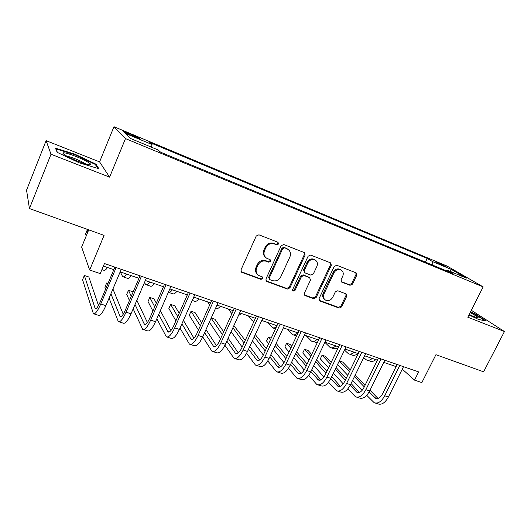 <?xml version="1.0" encoding="UTF-8"?>
<svg xmlns="http://www.w3.org/2000/svg" width="531" height="531" viewBox="0 0 531 531"><rect width="100%" height="100%" fill="white"/><g stroke="black" fill="none" stroke-linecap="round" stroke-linejoin="round"><path stroke-width="0.8" d="M278.549 244.034L278.025 242.295L258.916 234.808L256.247 235.996L240.974 269.894L241.645 272.284L260.96 279.392L262.785 278.563L262.327 276.903L258.809 275.496C256.201 273.664 255.491 271.129 256.699 267.876L257.966 265.088C259.951 261.604 262.759 260.329 266.37 261.272L268.805 262.195L270.637 261.365L270.146 259.666L266.841 258.338C264.099 256.5 263.343 253.891 264.577 250.519L265.852 247.705C267.856 244.2 270.664 242.932 274.275 243.915L276.711 244.864L278.549 244.034M265.434 257.223C263.296 255.292 262.799 252.856 263.934 249.928L265.201 247.121C267.199 243.623 270.007 242.362 273.611 243.337L276.04 244.287L277.872 243.463L277.852 242.216M241.001 271.606L260.329 278.742L262.155 277.905L262.195 276.837M257.362 274.255C255.411 272.35 254.986 270.013 256.075 267.246L257.336 264.465C259.32 260.986 262.115 259.719 265.719 260.661L268.155 261.584L269.98 260.754L269.994 259.593M438.394 262.785L436.064 261.969L446.511 266.974L438.394 262.785M350.042 285.3L352.498 284.151L356.766 275.211L356.135 272.868L336.74 265.268L334.238 266.423L319.065 298.608L319.649 300.885L339.183 308.066L341.632 306.911L346.736 296.218L346.152 293.942L337.762 290.769L335.287 291.924L332.751 297.274C330.879 300.32 328.47 301.263 325.516 300.095C323.452 298.674 322.934 296.643 323.956 294.008L333.946 272.848C335.745 269.861 338.101 268.892 341.002 269.934C343.225 271.368 343.796 273.465 342.727 276.239L341.061 279.764L341.679 282.087L350.042 285.3L349.232 284.662L351.681 283.514L355.943 274.593L355.876 272.755M51.009 154.236L109.598 177.142L99.589 161.889L46.104 140.662L51.009 154.236L29.437 208.544L104.076 235.379L89.653 270.02L100.24 273.604L104.454 263.535L418.647 371.906L414.519 380.116L421.846 382.605L435.931 354.688L483.595 371.819L504.45 331.53L471.296 310.27M109.598 177.142L125.482 138.604L483.164 286.893L467.784 317.193L504.45 331.53M305.119 255.059L304.409 252.623L283.766 244.532L281.158 245.714L265.912 279.06L266.549 281.417L287.344 289.063L289.899 287.882L305.119 255.059L304.389 254.468L304.276 252.564M310.662 255.059L330.667 262.898L331.337 265.294L316.157 297.539L313.655 298.707L304.953 295.495L304.349 293.198L310.489 280.076L309.646 277.633L303.971 275.489L301.422 276.658L295.03 290.404L293.072 291.147L292.641 289.528L308.106 256.227L310.662 255.059M29.437 208.544L26.55 190.184L46.104 140.662M130.374 135.126L139.66 138.691C140.144 138.452 137.821 137.217 132.69 134.993L123.378 131.416C122.853 131.642 125.183 132.876 130.374 135.126M125.482 138.604L113.966 126.71L447.049 266.044L483.164 286.893M425.404 262.115L427.203 258.444L149.775 142.507L152.032 144.525L125.203 133.334L130.294 138.385L158.099 149.948L160.614 152.198L453.016 273.578L447.075 270.093L446.093 270.704M427.203 258.444L432.632 261.624L451.509 269.502L466.397 278.125L447.075 270.093M88.73 229.863L81.635 247.054L89.653 270.02M99.589 161.889L113.966 126.71M402.279 369.158L414.519 380.116M103.386 266.091L113.82 269.675M120.185 271.859L138.969 278.31M145.341 280.501L163.462 286.72M169.847 288.917L187.324 294.917M193.715 297.114L210.588 302.902M216.98 305.099L233.262 310.688M239.66 312.885L255.384 318.288M261.783 320.485L276.956 325.695M283.355 327.892L298.017 332.924M304.409 335.121L318.567 339.986M324.959 342.176L338.639 346.876M345.024 349.066L358.246 353.606M364.618 355.797L377.395 360.184M383.76 362.368L396.113 366.609M152.032 144.525L151.514 147.213M432.792 265.181L432.632 261.624M451.509 269.502L450.062 271.334M79.404 162.871L98.832 168.712L96.011 164.185L74.864 154.182L55.47 148.176L57.162 152.324L79.404 162.871M468.933 314.929L478.617 319.47L486.177 321.009L475.232 313.967L470.539 311.77M74.659 154.68L74.864 154.182M95.66 165.041L96.011 164.185M475.039 314.352L475.232 313.967M265.931 280.773L286.66 288.399L289.209 287.225L304.389 254.468M284.503 247.897L282.678 248.72L269.297 277.945L269.748 279.598L272.483 280.62C276.027 281.516 278.788 280.255 280.753 276.83L289.893 256.977C291.161 253.566 290.391 250.951 287.59 249.139L283.813 247.32L281.994 248.143L282.678 248.72M269.33 279.173L268.646 277.301L281.994 248.143M288.187 249.497L287.045 248.886M283.813 247.32L286.348 248.302M304.356 294.884L312.925 298.03L315.421 296.869L330.554 264.684L330.468 262.812M309.626 277.527L303.247 274.852L300.712 276.02L294.333 289.74L295.03 290.404M292.588 290.57L294.333 289.74M316.894 266.37C317.956 263.555 317.352 261.411 315.069 259.944C312.075 258.849 309.659 259.825 307.834 262.872L304.296 270.485L305.152 272.947L310.827 275.104L313.356 273.936L316.894 266.37M315.381 260.117L314.325 259.34C311.332 258.252 308.923 259.228 307.104 262.268L307.834 262.872M304.436 272.403L303.573 269.861L307.104 262.268M341.101 281.549L349.232 284.662M341.201 270.047L340.205 269.323C337.304 268.281 334.955 269.25 333.163 272.23L333.946 272.848M324.454 299.225C322.642 297.758 322.224 295.794 323.2 293.338L333.163 272.23M319.058 300.28L338.4 307.376L340.849 306.221L345.94 295.555L345.927 293.842M88.465 230.5L87.197 230.042L85.557 234.032L86.254 235.85M87.914 231.835L87.197 230.042M101.919 269.602L103.864 270.266C104.667 270.79 105.875 269.867 107.494 267.505M98.481 305.537L88.856 276.996L84.349 275.483L82.57 279.751L93.39 313.702C95.122 314.398 97.585 311.159 100.764 303.998L116.143 267.571M93.954 313.881L98.427 315.301C100.206 316.005 102.689 312.792 105.875 305.65L121.254 269.33M114.888 267.139L100.12 302.152C98.003 306.925 96.363 309.082 95.202 308.63L84.349 275.483M120.271 271.892L122.674 276.684C123.564 277.235 124.845 276.352 126.511 274.036M123.179 276.857L127.321 278.271C128.23 278.828 129.524 277.952 131.203 275.649M144.445 282.585L145.68 284.536C146.669 285.12 148.03 284.277 149.755 282.014M146.231 284.722L150.22 286.083C151.222 286.674 152.596 285.844 154.335 283.587M168.739 292.402L172.568 293.709C173.664 294.333 175.117 293.537 176.909 291.34M168.36 292.315C169.429 292.694 170.79 291.858 172.442 289.807M109.067 298.103L118.333 321.613C120.285 322.37 122.853 319.224 126.053 312.175L141.438 276.293M118.971 321.813L123.252 323.167C125.236 323.937 127.832 320.81 131.031 313.781L146.417 278.012M140.038 275.808L125.263 310.303C123.139 314.996 121.42 317.1 120.119 316.602L110.919 293.736M123.232 314.233L112.93 288.99M108.025 283.415L106.671 282.963L104.892 287.178L105.629 289.096M107.415 284.855L106.671 282.963M133.162 308.83L142.647 329.313C144.797 330.136 147.472 327.076 150.685 320.133L166.07 284.789M143.343 329.539L147.439 330.833C149.623 331.663 152.324 328.616 155.537 321.706L170.916 286.461M164.53 284.258L149.762 318.235C147.625 322.861 145.839 324.906 144.399 324.368L135.033 304.482M147.392 322.536L136.839 300.274M133.016 292.203L132.783 291.718L128.482 290.278L126.703 294.433L129.445 300.546M131.263 296.305L128.482 290.278M156.818 318.766L166.349 336.827C168.685 337.703 171.467 334.722 174.692 327.892L190.065 293.066M167.106 337.066L171.015 338.307C173.385 339.19 176.186 336.229 179.418 329.419L194.791 294.692M188.399 292.488L173.63 325.974C171.486 330.528 169.628 332.512 168.068 331.935L158.709 314.438M170.962 330.521L160.349 310.681M156.32 303.148L154.01 298.834L149.802 297.42L148.03 301.528L152.882 311.053M154.72 306.825L149.802 297.42M186.54 294.645L187.078 295.475M192.249 300.427L194.386 301.157C195.574 301.807 197.094 301.057 198.946 298.907M192.826 299.126L194.578 297.406M180.009 328.092L189.454 344.148C191.97 345.077 194.844 342.183 198.083 335.453L213.449 301.13M190.271 344.407L194.007 345.595C196.556 346.531 199.45 343.65 202.689 336.946L218.055 302.716M211.657 300.513L196.901 333.514C194.751 338.001 192.826 339.933 191.147 339.322L181.907 323.791M193.968 338.227L183.414 320.399M179.219 313.31L174.765 305.79L170.65 304.409L168.871 308.458L175.894 320.837M177.752 316.635L170.65 304.409M88.066 162.22C81.747 158.265 65.313 152.032 63.242 152.855C62.452 153.094 63.176 153.917 65.413 155.311C71.021 158.875 85.71 164.65 89.507 164.816C91.498 164.915 91.02 164.046 88.066 162.22M85.75 163.999L84.628 163.256C80.539 160.694 70.411 156.652 66.952 156.207M57.428 152.45L55.974 148.899L74.765 154.713L95.268 164.411L97.724 168.373M469.039 314.717L478 318.036C478.955 317.691 476.32 315.892 470.094 312.64M472.982 316.436L469.238 314.332M470.353 312.128L474.84 314.233L484.989 320.77M207.614 301.88L209.718 304.847M215.513 308.372L215.699 308.431C216.973 309.102 218.56 308.392 220.458 306.294M228.211 308.956L231.888 313.735M238.386 315.693L241.472 313.509M248.342 315.865L252.026 320.412L253.951 321.401M261.537 321.009L261.995 320.558M268.029 322.629L272.815 327.926L276.04 327.667M287.284 329.24L292.342 334.59C293.902 335.353 295.714 334.769 297.778 332.844M293.185 334.875L296.544 336.057M202.709 336.906L211.995 351.296C214.683 352.279 217.644 349.451 220.896 342.827L236.242 308.989M212.865 351.568L216.436 352.703C219.157 353.692 222.137 350.885 225.39 344.28L240.729 310.542M234.33 308.332L219.595 340.869C217.431 345.283 215.453 347.168 213.654 346.517L204.621 332.645M216.409 345.688L206.008 329.559M201.674 322.841L195.063 312.593L191.041 311.239L189.262 315.241L198.455 330.043M200.32 325.868L191.041 311.239M224.912 345.283L233.992 358.266C236.833 359.295 239.886 356.547 243.138 350.015L258.464 316.655M234.908 358.558L238.326 359.64C241.2 360.675 244.267 357.94 247.526 351.429L262.845 318.169M256.446 315.958L241.724 348.037C239.561 352.392 237.523 354.23 235.625 353.546L226.843 341.075M238.319 352.923L228.124 338.254M223.677 331.848L214.916 319.244L211.192 317.996M222.423 334.623L211.132 318.142M209.353 322.098L220.544 338.771M246.603 353.274L255.457 365.069C258.451 366.144 261.577 363.463 264.843 357.031L280.149 324.136M256.42 365.374L259.686 366.41C262.712 367.492 265.858 364.83 269.124 358.412L284.417 325.609M278.025 323.406L263.323 355.04C261.152 359.328 259.068 361.12 257.057 360.403L248.574 349.152M259.705 359.952L249.769 346.557M245.222 340.424L233.879 325.603M244.054 342.973L232.903 327.753M231.111 331.696L242.163 347.088M267.797 360.927L276.412 371.707C279.552 372.828 282.757 370.22 286.023 363.874L301.303 331.43M277.421 372.025L280.541 373.014C283.707 374.149 286.926 371.547 290.198 365.222L305.471 332.871M299.079 330.667L284.404 361.87C282.226 366.098 280.089 367.844 277.992 367.094L269.821 356.905M280.587 366.788L270.943 354.509M266.31 348.615L255.285 334.576M249.603 330.873L247.831 334.736M265.215 350.971L254.243 336.846M252.431 340.769L263.316 355.047M288.506 368.282L296.875 378.191C300.154 379.353 303.427 376.811 306.699 370.558L321.945 338.552M297.931 378.53L300.911 379.473C304.217 380.641 307.502 378.112 310.774 371.873L326.021 339.953M319.629 337.756L304.986 368.534C302.809 372.709 300.619 374.408 298.429 373.632L290.596 364.379M300.977 373.446L291.645 362.155M286.946 356.467L276.127 343.384M271.195 338.108L268.288 337.132L266.522 340.942L268.646 343.584M285.91 358.657L275.144 345.502M270.432 339.747L268.288 337.132M273.326 349.405L283.999 362.68M306.115 335.705L311.445 341.108C313.071 341.891 314.936 341.34 317.034 339.455M312.321 341.406L317.272 342.707M308.737 375.377L316.868 384.53C320.273 385.732 323.611 383.249 326.89 377.083L342.103 345.502M317.963 384.875L320.81 385.778C324.242 386.986 327.594 384.517 330.873 378.371L346.079 346.876M339.701 344.672L325.085 375.052C322.901 379.161 320.671 380.82 318.394 380.023L310.907 371.6M320.903 379.93L311.896 369.53M307.13 364.027L296.537 351.794M291.745 346.258L290.211 344.48L286.594 343.265L284.828 347.035L289.037 352.02M306.161 366.065L295.608 353.772M290.829 348.203L286.594 343.265M293.776 357.642L304.203 370.001M324.866 342.362L330.129 347.486C331.815 348.283 333.733 347.765 335.864 345.92M331.039 347.798L333.82 348.748L337.902 348.402M328.51 382.24L336.395 390.716C339.926 391.958 343.331 389.535 346.61 383.455L361.79 352.292M337.537 391.082L340.252 391.938C343.803 393.186 347.221 390.776 350.5 384.709L365.673 353.633M359.301 351.436L344.719 381.411C342.535 385.466 340.265 387.086 337.902 386.263L330.767 378.583M340.364 386.256L331.702 376.652M326.884 371.315L316.522 359.839M311.677 354.469L308.06 350.467L304.522 349.279L302.756 352.996L309.002 360.091M325.961 373.22L315.64 361.691M310.808 356.301L304.522 349.279M313.801 365.54L323.937 377.05M344.506 350.128L348.409 353.726C350.161 354.542 352.119 354.051 354.29 352.245M349.345 354.044L352.02 354.96C353.779 355.777 355.75 355.292 357.921 353.5M347.838 388.884L355.485 396.77C359.135 398.044 362.593 395.681 365.879 389.681L381.019 358.923M356.659 397.142L359.255 397.965C362.919 399.246 366.397 396.896 369.676 390.909L384.809 360.23M378.45 358.04L363.901 387.63C361.717 391.632 359.407 393.205 356.971 392.356L350.175 385.347M359.394 392.422L351.071 383.541M346.205 378.357L336.09 367.565M331.198 362.348L325.549 356.328L322.078 355.159L320.319 358.843L328.556 367.83M345.336 380.143L335.247 369.31M330.368 364.067L322.078 355.159L320.319 358.843M333.402 373.12L343.232 383.847M363.722 357.622L366.304 359.832C368.102 360.662 370.107 360.197 372.311 358.438M367.266 360.164L369.835 361.04C371.647 361.877 373.658 361.412 375.868 359.66M366.735 395.323L374.149 402.684C377.906 403.991 381.424 401.688 384.703 395.768L399.81 365.408M375.357 403.069L377.833 403.852C381.61 405.166 385.134 402.87 388.42 396.969L403.514 366.682M397.161 364.492L382.652 393.703C380.468 397.653 378.125 399.193 375.609 398.323L369.151 391.905M377.992 398.449L370.014 390.225M365.109 385.174L355.239 374.999M350.307 369.921L342.687 362.069L339.289 360.927M364.279 386.853L354.436 376.645M349.517 371.541L339.289 360.934M337.537 364.571L347.699 375.278M352.591 380.428L362.082 390.424M127.998 134.091L128.369 133.188M132.299 135.929L132.69 134.993M273.611 243.337L274.275 243.915M265.201 247.121L265.852 247.705M263.934 249.928L264.577 250.519M268.155 261.584L268.805 262.195M265.719 260.661L266.37 261.272M257.336 264.465L257.966 265.088M256.075 267.246L256.699 267.876M260.329 278.742L260.96 279.392M241.353 271.779L241.944 272.423M276.04 244.287L276.711 244.864M289.209 287.225L289.899 287.882M286.66 288.399L287.344 289.063M266.184 280.886L266.827 281.543M268.646 277.301L269.297 277.945M330.554 264.684L331.337 265.294M315.421 296.869L316.157 297.539M312.925 298.03L313.655 298.707M304.482 294.937L305.199 295.608M308.916 276.996L309.646 277.633M303.247 274.852L303.971 275.489M300.712 276.02L301.422 276.658M303.573 269.861L304.296 270.485M341.128 281.589L341.851 282.167M323.2 293.338L323.956 294.008M345.94 295.555L346.736 296.218M340.849 306.221L341.632 306.911M338.4 307.376L339.183 308.066M319.138 300.314L319.881 300.991M355.943 274.593L356.766 275.211M351.681 283.514L352.498 284.151M100.764 303.998L105.875 305.65M94.85 308.06L96.217 308.491M126.053 312.175L131.031 313.781M119.701 316.011L121.234 316.503M150.685 320.133L155.537 321.706M143.928 323.764L145.607 324.302M174.692 327.892L179.418 329.419M167.537 331.324L169.362 331.908M198.083 335.453L202.689 336.946M190.563 338.692L192.527 339.322M220.896 342.827L225.39 344.28M213.024 345.887L215.115 346.551M243.138 350.015L247.526 351.429M234.941 352.903L237.158 353.606M264.843 357.031L269.124 358.412M256.334 359.746L258.67 360.496M286.023 363.874L290.198 365.222M277.222 366.436L279.664 367.213M306.699 370.558L310.774 371.873M297.625 372.961L300.168 373.778M326.89 377.083L330.873 378.371M317.551 379.34L320.193 380.189M346.61 383.455L350.5 384.709M337.019 385.572L339.76 386.449M365.879 389.681L369.676 390.909M356.055 391.666L358.883 392.568M384.703 395.768L388.42 396.969M374.66 397.619L377.574 398.555M241.054 271.64L241.645 272.284M265.938 280.793L266.549 281.417M286.893 248.554L287.59 249.139M304.429 295.004L304.953 295.495M309.115 277.089L309.852 277.726M292.687 290.776L293.072 291.147M314.325 259.34L315.069 259.944M341.241 281.735L341.679 282.087M340.205 269.323L341.002 269.934M319.158 300.433L319.649 300.885M95.202 308.63L95.573 308.75M120.119 316.602L120.537 316.735M144.399 324.368L144.857 324.514M168.068 331.935L168.566 332.094M191.147 339.322L191.684 339.488M64.875 154.979L63.242 152.855M273.618 328.198L275.496 328.842M213.654 346.517L214.232 346.703M235.625 353.546L236.229 353.739M257.057 360.403L257.701 360.609M277.992 367.094L278.656 367.313M298.429 373.632L299.126 373.857M318.394 380.023L319.118 380.249M337.902 386.263L338.652 386.502M356.971 392.356L357.741 392.608M375.609 398.323L376.406 398.575"/></g></svg>
